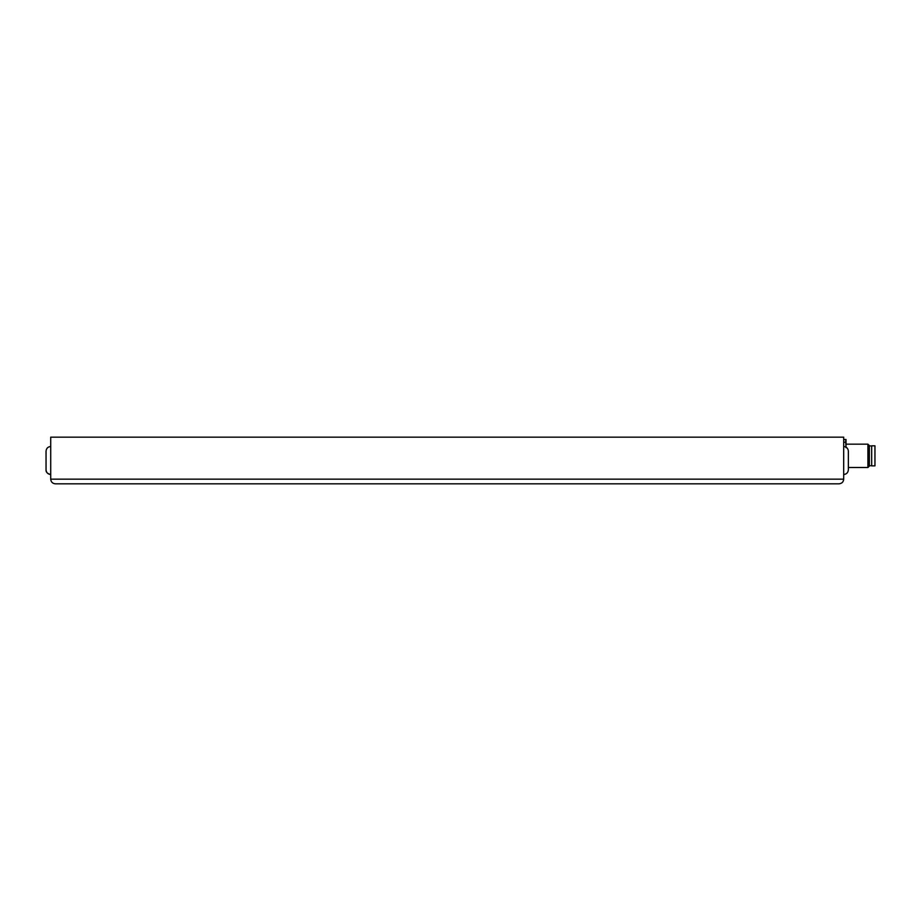 <?xml version="1.0" encoding="UTF-8"?>
<svg xmlns="http://www.w3.org/2000/svg" width="921" height="921" viewBox="0 0 921 921"><rect width="100%" height="100%" fill="white"/><g stroke="black" fill="none" stroke-linecap="round" stroke-linejoin="round"><path stroke-width="1.38" d="M843.694 439.513L846.031 439.513L846.031 447.134M843.694 442.23L845.72 442.23L845.72 439.513M846.031 447.675L845.72 442.23M867.927 444.175L869.355 445.603L869.355 466.072L867.927 467.5L867.927 444.175L846.031 444.175M867.927 467.5L848.356 467.5M871.68 465.75L869.355 465.75M871.68 445.81L871.68 465.865L874.95 465.865L874.95 445.81L871.68 445.81M55.375 483.824C52.555 483.537 51 481.982 50.713 479.162L843.694 479.162L843.694 437.176L50.713 437.176L50.713 479.162C51 481.982 52.555 483.537 55.375 483.824L839.031 483.824C841.863 483.537 843.417 481.982 843.694 479.162C843.417 481.982 841.863 483.537 839.031 483.824M46.05 469.825L46.05 451.175C46.326 448.343 47.88 446.777 50.713 446.501C47.88 446.777 46.326 448.343 46.05 451.175L46.05 469.825C46.326 472.657 47.88 474.223 50.713 474.499C47.385 473.693 45.831 472.139 46.05 469.825M848.356 451.175C848.08 448.343 846.526 446.777 843.694 446.501C846.526 446.777 848.08 448.343 848.356 451.175L848.356 469.825L848.356 451.175M871.68 445.925L869.355 445.925M843.694 474.499C846.526 474.223 848.08 472.657 848.356 469.825C848.08 472.657 846.526 474.223 843.694 474.499"/></g></svg>
